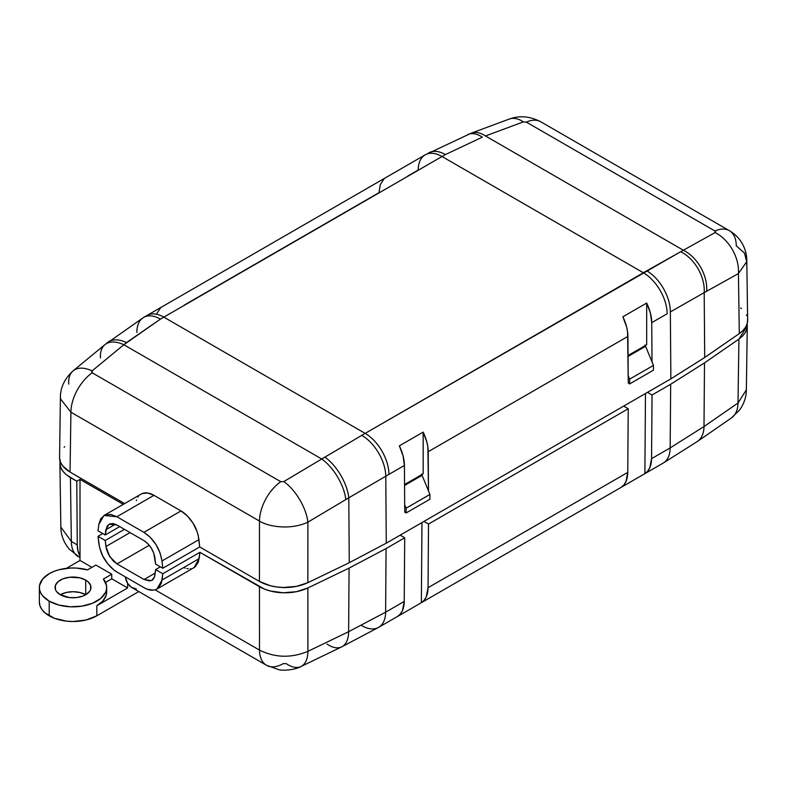 <?xml version="1.0" encoding="UTF-8"?>
<svg xmlns="http://www.w3.org/2000/svg" width="787" height="787" viewBox="0 0 787 787"><rect width="100%" height="100%" fill="white"/><g stroke="black" fill="none" stroke-linecap="round" stroke-linejoin="round"><path stroke-width="1.18" d="M161.994 560.974L160.076 552.946L155.905 544.456L150.12 537.177L143.913 532.346L116.889 516.744L110.692 514.413L104.897 515.003L100.736 518.682L98.818 524.496L98.001 530.832L105.212 534.993L107.062 526.169L109.59 523.926L113.121 523.571L116.889 524.988L143.913 540.59L147.69 543.532L151.212 547.959L153.75 553.133L155.6 564.082L162.811 568.244L161.994 560.974L198.944 539.646C197.852 532.799 195.855 527.28 192.953 523.06C189.342 517.472 185.358 513.429 181 510.93L143.913 532.346C153.849 538.967 159.869 548.509 161.994 560.974L162.811 568.244L199.711 546.945L198.944 539.646L161.994 560.974M509.12 119.122C519.253 115.286 529.789 116.171 540.738 121.769L729.293 230.63A33.664 19.439 120 0 0 714.97 231.014A33.664 19.439 -60 0 1 729.293 230.63A33.664 19.439 -60 0 1 736.268 245.81L744.502 253.109L746.706 261.727L738.432 273.581L704.198 292.626L704.709 357.495L670.868 378.862L386.269 543.178L349.261 562.705L386.269 543.178L385.787 476.214L348.798 497.807A33.664 15.661 -120.4 0 0 324.883 457.119L321.735 458.998A33.664 15.514 59.2 0 1 345.827 499.568L348.798 497.807L349.261 562.705L307.865 582.685L296.325 586.413L283.231 587.486L276.65 586.954L270.354 585.744L259.444 581.426L259.484 521.073L259.444 581.426L199.711 546.945L198.235 535.524L196.976 531.304L192.953 523.06L187.395 515.977L181 510.93L153.977 495.328L181 510.93L143.913 532.346L116.889 516.744L153.977 495.328L116.889 516.744L103.992 515.465L98.818 524.496L98.001 530.832L105.212 534.993L119.713 526.611L105.212 534.993L105.891 529.71L115.374 524.231L105.891 529.71L109.019 524.221L116.889 524.988L143.913 540.59C149.953 544.634 153.622 550.438 154.921 558.022L155.6 564.082L162.811 568.244L199.711 546.945L259.444 581.426C266.459 585.262 274.388 587.279 283.231 587.486C292.075 587.732 300.28 586.128 307.865 582.685L349.261 562.705L348.798 497.807L307.894 522.145A33.664 15.514 -120.8 0 0 283.812 481.585L280.782 481.683A33.664 19.439 120 0 0 259.484 521.073C268.701 526.897 290.737 530.261 307.894 522.145L307.865 582.685L307.894 522.145L345.827 499.568A33.664 15.514 -120.8 0 0 321.735 458.998L283.812 481.585A33.664 15.514 59.2 0 1 307.894 522.145M141.945 493.616L147.562 492.977L153.977 495.328C149.628 492.79 145.615 492.219 141.945 493.616L103.992 515.465M68.754 384.076A33.664 18.927 50.5 0 1 73.181 370.795C64.691 378.537 60.432 387.352 60.402 397.238L60.491 398.832L70.919 412.211A33.664 19.439 -60 0 1 92.217 372.812L92.089 370.893A33.664 18.927 -129.5 0 0 73.26 370.736M738.432 273.581L739.298 333.59C745.279 329.222 748.043 324.48 747.611 319.374L747.296 323.201L745.761 326.93L743.066 330.432L739.298 333.59L738.432 273.581A33.664 23 -119.1 0 0 715.098 232.578A33.664 23 60.9 0 1 738.432 273.581L706.687 291.229A33.664 23 -119.1 0 0 683.352 250.227L680.686 251.702A33.664 22.872 60.5 0 1 704.198 292.626L706.687 291.229A33.664 23 60.9 0 0 683.352 250.227L715.098 232.578L683.352 250.227L485.451 135.964L523.375 121.887L526.395 122.142A33.664 19.439 -60 0 1 540.777 121.788M509.032 119.152A33.664 19.586 69.6 0 1 523.375 121.887A33.664 19.586 -110.4 0 0 509.159 119.103L471.236 133.18A33.664 19.586 69.6 0 1 485.451 135.964A33.664 19.586 -110.4 0 0 471.147 133.219M704.709 357.495L739.298 333.59L704.709 357.495L704.198 292.626L670.347 311.927L670.868 378.862L704.709 357.495M746.263 263.822L746.784 260.143L747.65 320.122M714.97 231.014L715.098 232.578L715.619 231.821L714.97 231.014L526.395 122.142L714.97 231.014M136.299 500.611L136.525 499.893M137.843 497.158L138.364 496.43M259.484 521.073L70.919 412.211L70.053 472.082L124.582 503.572L70.053 472.082L70.919 412.211L259.484 521.073A33.664 19.439 -60 0 1 280.782 481.683L92.217 372.812A33.664 19.439 120 0 0 70.919 412.211M59.566 458.349C59.93 463.454 63.422 468.039 70.053 472.082L62.586 465.786L60.481 462.146L59.566 458.349L60.402 397.228M73.181 370.795A33.664 18.927 50.5 0 1 92.089 370.893L123.834 344.745A33.664 18.927 -129.5 0 0 104.927 344.647L73.181 370.795M100.5 357.928A33.664 18.927 50.5 0 1 105.005 344.588A33.664 18.927 50.5 0 1 123.834 344.745L126.5 342.581A33.664 19.085 -129.2 0 0 107.642 342.434A33.664 19.085 -129.2 0 0 106.324 343.673M646.678 344.755L628.065 355.508L646.678 344.755L646.678 303.054L622.871 316.797L626.59 326.812L627.564 331.73L628.272 383.121L627.918 336.403L428.207 451.708L428.502 490.96L427.862 447.026L426.879 442.107L423.16 432.102L399.353 445.845L403.072 455.86L404.41 465.451L388.955 474.364A33.664 19.439 -120 0 0 365.158 433.381L324.883 457.119A33.664 15.661 59.6 0 1 348.798 497.807L385.787 476.214A33.664 19.272 -120.4 0 0 361.774 435.349A33.664 19.272 59.6 0 1 385.787 476.214L388.955 474.364L385.787 476.214L386.269 543.178L670.868 378.862L670.347 311.927A33.664 19.596 -119.6 0 0 646.747 270.817L643.363 272.755A33.664 19.439 60 0 1 667.169 313.747L651.725 322.66L650.396 313.069L646.678 303.054L646.678 344.755M740.636 307.983L741.374 308.593M746.45 314.977L746.706 315.577M421.458 474.079L422.088 475.348L404.557 485.471L422.088 475.348L429.938 494.452L406.131 508.195L406.131 512.957L404.754 512.17L404.41 465.451L404.754 512.17L406.131 512.957L406.131 508.195L404.705 504.703L406.131 508.195L429.938 494.452L429.938 499.214L429.938 494.452L422.088 475.348A5.607 3.237 -120 0 0 421.753 474.62M423.16 473.804L404.548 484.546L423.16 473.804L423.16 432.102L423.16 473.804M540.728 121.769A33.664 19.439 120 0 0 526.395 122.142L523.375 121.887L485.451 135.964L683.352 250.227L646.747 270.817A33.664 19.596 60.4 0 1 670.347 311.927L704.198 292.626A33.664 22.872 -119.5 0 0 680.686 251.702L365.158 433.381L163.814 317.141A33.664 19.439 -120 0 0 146.992 315.469A33.664 19.439 60 0 1 163.814 317.141L160.44 319.099A33.664 19.272 -120.4 0 0 143.608 317.436A33.664 19.272 59.6 0 1 160.44 319.099L445.403 154.577L482.303 137.164A33.664 19.449 -110.8 0 0 467.96 134.41A33.664 19.449 69.2 0 1 482.303 137.164L445.403 154.577A33.664 19.606 -119.6 0 0 428.59 152.904A33.664 19.606 60.4 0 1 445.403 154.577L442.028 156.515L643.363 272.755L442.028 156.515A33.664 19.439 -120 0 0 425.196 154.842L143.598 317.436L104.937 344.647M471.138 133.219A33.664 19.586 69.6 0 1 471.236 133.18L425.196 154.842M64.121 447.291L64.721 446.701M92.217 372.812L280.782 481.683L283.812 481.585L321.735 458.998L123.834 344.745L92.089 370.893L91.567 371.897L92.217 372.812M107.642 342.434A33.664 19.085 50.8 0 1 126.5 342.581L160.44 319.099L123.834 344.745L321.735 458.998L365.158 433.381A33.664 19.439 60 0 1 388.955 474.364L404.41 465.451A33.664 19.439 -120 0 0 399.353 445.845L423.16 432.102A33.664 19.439 60 0 1 428.207 451.708L627.918 336.403A33.664 19.439 -120 0 0 622.871 316.797L646.678 303.054A33.664 19.439 60 0 1 651.725 322.66L652.02 361.912L651.725 322.66L667.169 313.747A33.664 19.439 -120 0 0 643.363 272.755L365.158 433.381L163.814 317.141L442.028 156.515A33.664 19.439 60 0 0 425.206 154.842A33.664 19.439 60 0 0 418.222 170.022L407.833 176.022M156.79 313.669L160.509 307.953M136.84 332.488A33.664 19.272 59.6 0 1 143.608 317.436M184.315 305.061L378.98 192.677L380.308 184.62L384.026 178.905M60.324 594.746A17.953 10.369 180 0 1 55.06 587.417A17.953 10.369 180 0 1 66.147 577.835A17.953 10.369 180 0 1 85.714 580.078L85.714 594.746A17.953 10.369 0 0 0 60.324 594.746L56.428 591.381L55.405 589.433L55.405 585.39L58.09 581.652L63.039 578.789L69.512 577.245L79.89 577.835L85.714 580.078L87.947 581.652L90.623 585.39L90.623 589.433L89.6 591.381L85.714 594.746L82.989 596.034L76.516 597.579L69.512 597.579L60.324 594.746A17.953 10.369 180 0 0 79.89 596.989A17.953 10.369 180 0 0 90.967 587.417A17.953 10.369 180 0 0 85.714 580.078L85.714 594.746L79.89 592.493L73.014 591.706L66.147 592.493L60.324 594.746M49.207 601.16A33.664 19.439 180 0 1 39.35 587.417A33.664 19.439 180 0 1 87.524 569.877L95.886 565.046L111.754 574.215L103.392 579.035L111.754 574.215L111.754 578.789L111.754 574.215L95.886 565.046L87.524 569.877L76.221 568.066L70.328 568.037L58.986 569.749L53.86 571.431L49.335 573.595L42.557 579.124L39.488 585.666L39.468 589.06L40.481 592.414L42.488 595.611L49.207 601.16L58.818 605.036L70.161 606.777L81.838 606.167L92.453 603.285L100.706 598.464L105.596 592.316L106.57 588.961L106.53 585.558L103.392 579.035A33.664 19.439 180 0 1 106.678 587.417A33.664 19.439 180 0 1 85.901 605.37A33.664 19.439 180 0 1 49.207 601.16L49.207 615.818L49.207 601.16M39.35 602.075A33.664 19.439 0 0 0 49.207 615.818A33.664 19.439 0 0 0 96.821 615.818L138.817 591.568L96.821 615.818L96.821 605.734L127.622 587.958L127.622 583.374L125.261 576.841A33.664 19.439 120 0 0 127.622 583.374L127.622 587.958L111.754 578.789L127.622 587.958L96.821 605.734L96.821 615.818L85.901 620.028L73.014 621.514L66.452 621.14L54.313 618.238L45.026 612.866L41.908 609.512L39.999 605.862L39.35 602.075L39.35 587.417M628.272 383.121L629.649 383.918L629.649 379.147L628.213 375.655L629.649 379.147L653.456 365.404L653.456 370.175L653.456 365.404L645.606 346.3L653.456 365.404L629.649 379.147L629.649 383.918L653.456 370.175L629.649 383.918L628.272 383.121M644.966 345.04L645.606 346.3A5.607 3.237 -120 0 0 645.271 345.572M628.075 356.422L645.606 346.3L628.075 356.422M156.967 589.02L194.055 567.614L199.141 558.632L162.043 580.039L156.967 589.02L156.062 589.483L158.295 588.076L161.345 583.275L162.811 573.743L199.898 552.326L162.811 573.743L162.043 580.039L199.141 558.632L199.898 552.326L264.57 589.158L270.374 591.027L283.251 592.768L296.345 591.696L307.874 587.968C300.3 591.411 292.095 593.014 283.251 592.768C274.407 592.562 266.478 590.545 259.464 586.718L259.503 650.101C275.086 657.814 291.22 658.237 307.914 651.351L307.874 587.968L349.084 568.086L386.083 548.559L404.715 537.796L400.15 535.16L404.715 537.796L404.233 601.435L402.462 610.584L400.367 613.988L397.553 616.437L421.36 602.694L424.173 600.245L426.269 596.841L428.039 587.692L627.751 472.397L625.98 481.536L623.884 484.94L621.071 487.389L644.878 473.646L647.681 471.197L649.787 467.793L651.557 458.654L670.17 447.901L704.001 426.544L737.999 403.042L746.351 389.86L737.999 403.042A33.664 21.092 55.4 0 1 731.261 418.074M149.717 580.993L144.041 579.507L155.177 573.084L144.041 579.507L117.017 563.905L144.041 579.507L151.32 580.58C153.081 580.078 154.301 578.16 154.96 574.835L155.6 569.581L160.361 566.827L155.6 569.581L154.537 576.802L151.871 580.304M149.284 545.283L117.017 563.905L109.698 556.547L105.93 546.522L130.062 532.592L105.93 546.522L105.212 540.492L106.393 549.011L108.311 554.107L113.112 560.846L117.017 563.905L149.284 545.283M59.91 463.09L60.835 527.074L71.351 541.466L70.427 477.571L71.351 541.466L77.264 544.889L76.782 481.241L70.427 477.571C63.796 473.528 60.304 468.944 59.94 463.838L60.068 460.966M156.062 589.483C152.442 590.84 148.458 590.25 144.11 587.722L117.086 572.119C112.728 569.621 108.714 565.587 105.055 560.029C102.113 555.838 100.057 550.349 98.867 543.561L98.001 536.321L105.212 540.492L124.474 529.366L105.212 540.492L98.001 536.321L99.624 547.644L102.772 556.016L107.711 563.758L113.83 569.906L117.086 572.119L144.11 587.722L147.356 589.266L153.426 590.152M406.131 512.957L429.938 499.214L406.131 512.957M162.811 573.743L155.6 569.581L162.811 573.743M98.001 536.321L102.763 533.576L98.001 536.321M60.255 460.011L59.94 463.838L60.845 467.635L62.95 471.275L66.177 474.62L76.782 481.241L80.008 479.381L76.782 481.241L77.264 544.889L77.982 550.949L80.008 555.888L80.008 479.381L123.254 504.339L80.008 479.381L80.008 560.462L91.912 567.338L80.008 560.462L66.334 568.362L80.008 560.462L80.008 555.888A33.664 19.439 -60 0 1 77.264 544.889L71.351 541.466A33.664 19.439 120 0 0 78.316 556.645A33.664 19.439 -60 0 1 71.351 541.466M738.924 339.099L737.999 403.042L738.924 339.099L742.692 335.941L745.397 332.439L746.932 328.71L747.247 324.883L747.276 325.975L738.924 339.099L704.503 362.886L738.924 339.099M747.119 323.851L747.247 324.883L747.119 323.851M292.37 587.033L284.186 587.653L277.506 587.063L283.645 587.643L292.144 587.072M647.465 392.369L652.039 395.005L670.672 384.253L704.503 362.886L704.001 426.544L704.503 362.886L670.672 384.253L670.17 447.901L670.672 384.253L652.039 395.005L651.557 458.654L652.039 395.005L647.465 392.369M628.233 408.748L623.668 406.112L628.233 408.748L627.751 472.397L628.233 408.748L428.522 524.053L628.233 408.748M423.957 521.417L428.522 524.053L428.039 587.692L428.522 524.053L423.957 521.417M105.537 582.38L111.754 578.789L105.537 582.38M106.678 592.306L106.196 595.277L102.91 600.934L96.821 605.734A33.664 19.439 0 0 0 106.678 591.991L106.678 587.417M747.276 325.975L746.351 390.018C746.283 397.042 744.059 403.672 739.682 409.899L731.31 418.035A33.664 21.092 -124.6 0 0 737.999 403.042L704.001 426.544L670.17 447.901L651.557 458.654A33.664 19.439 60 0 1 644.878 473.646L645.478 393.52L644.878 473.646L621.071 487.389A33.664 19.439 -120 0 0 627.751 472.397L428.039 587.692A33.664 19.439 60 0 1 421.36 602.694L421.97 522.568L421.36 602.694L397.553 616.437A33.664 19.439 -120 0 0 404.233 601.435L385.62 612.188L404.233 601.435L404.715 537.796L386.083 548.559L385.62 612.188L386.083 548.559L349.084 568.086L348.621 631.715L385.62 612.188A33.664 19.439 60 0 1 378.645 627.357A33.664 19.439 60 0 1 361.813 625.685M300.988 666.5A33.664 17.629 -115.8 0 0 307.914 651.351L348.621 631.715L349.084 568.086L307.874 587.968L307.914 651.351A33.664 17.629 64.2 0 1 300.959 666.52A33.664 17.629 64.2 0 1 286.33 663.687L283.31 663.608A33.664 19.439 -60 0 1 266.478 665.271A33.664 19.439 -60 0 1 259.503 650.101A33.664 19.439 120 0 0 266.478 665.271L131.842 587.545A33.664 19.439 120 0 1 127.622 583.374L131.37 587.259L136.387 589.03M259.503 650.101L155.098 589.827L259.503 650.101L259.464 586.718L199.898 552.326L198.432 561.859L195.392 566.66L193.149 568.066M190.798 568.706L190.149 568.775M188.231 568.745L186.853 568.539M185.171 568.096L183.873 567.624M697.252 441.566A33.664 21.092 -124.6 0 0 704.001 426.544A33.664 21.092 55.4 0 1 697.302 441.537L731.31 418.035M670.17 447.901A33.664 19.439 60 0 1 663.185 463.081A33.664 19.439 -120 0 0 670.17 447.901M697.302 441.537L663.195 463.081L378.645 627.357A33.664 19.439 -120 0 0 385.62 612.188L348.621 631.715A33.664 17.629 64.2 0 1 341.696 646.875A33.664 17.629 64.2 0 1 327.038 644.051M378.645 627.357L341.666 646.884A33.664 17.629 -115.8 0 0 348.621 631.715L307.914 651.351M746.784 260.143C746.725 254.25 745.112 248.554 741.925 243.055C738.993 238.028 734.773 233.887 729.254 230.611M60.835 527.074C60.904 535.042 63.708 542.391 69.226 549.129L80.008 557.619M341.666 646.884L300.959 666.52C294.417 670.298 281.962 670.711 278.873 669.678L266.468 665.271"/></g></svg>
